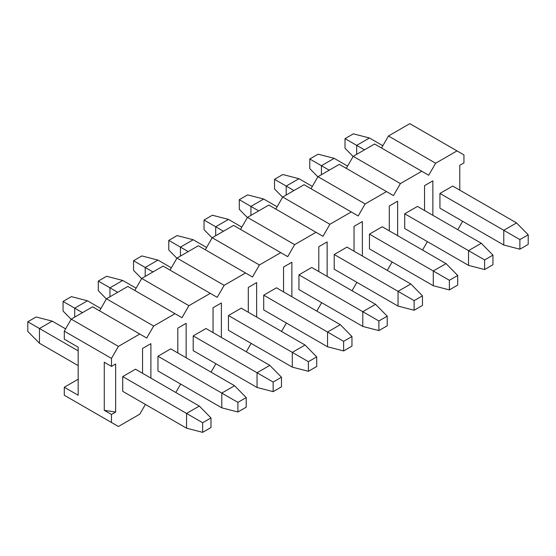 <?xml version="1.0" encoding="UTF-8"?>
<svg xmlns="http://www.w3.org/2000/svg" width="556" height="556" viewBox="0 0 556 556"><rect width="100%" height="100%" fill="white"/><g stroke="black" fill="none" stroke-linecap="round" stroke-linejoin="round"><path stroke-width="0.83" d="M78.174 365.612L39.455 343.254L27.8 331.397L27.8 321.785L36.126 316.976L52.222 321.146L65.615 328.874M186.552 428.183L122.716 391.327L122.716 376.586L135.483 369.212L199.319 406.068L210.974 417.924L202.648 422.734L202.648 432.346L186.552 428.183L186.552 413.442L122.716 376.586M210.974 417.924L210.974 427.536L202.648 432.346M202.648 422.734L186.552 413.442L199.319 406.068M78.174 350.864L39.455 328.513L39.455 343.254M52.222 321.146L39.455 328.513L27.8 321.785M71.147 319.29L63.05 311.047L63.05 301.435L71.376 296.626L87.473 300.796L100.858 308.524M221.795 407.833L157.967 370.977L157.967 356.236L170.734 348.862L234.562 385.718L246.225 397.575L237.898 402.384L237.898 411.996L221.795 407.833L221.795 393.092L157.967 356.236M246.225 397.575L246.225 407.187L237.898 411.996M237.898 402.384L221.795 393.092L234.562 385.718M82.476 312.653L74.706 308.163L74.706 317.135M87.473 300.796L74.706 308.163L63.05 301.435M106.398 298.94L98.294 290.698L98.294 281.086L106.62 276.276L122.716 280.446L136.109 288.175M257.046 387.483L193.21 350.627L193.21 335.887L205.977 328.513L269.813 365.368L281.468 377.225L273.142 382.035L273.142 391.646L257.046 387.483L257.046 372.742L193.21 335.887M281.468 377.225L281.468 386.837L273.142 391.646M273.142 382.035L257.046 372.742L269.813 365.368M117.719 292.303L109.949 287.813L109.949 296.786M122.716 280.446L109.949 287.813L98.294 281.086M141.641 278.591L133.544 270.348L133.544 260.736L141.87 255.927L157.967 260.097L171.359 267.825M292.296 367.134L228.46 330.278L228.46 315.537L241.228 308.163L305.063 345.019L316.718 356.876L308.392 361.685L308.392 371.297L292.296 367.134L292.296 352.386L228.46 315.537M316.718 356.876L316.718 366.487L308.392 371.297M308.392 361.685L292.296 352.386L305.063 345.019M152.969 271.953L145.199 267.464L145.199 276.436M157.967 260.097L145.199 267.464L133.544 260.736M176.891 258.241L168.788 249.998L168.788 240.387L177.114 235.577L193.21 239.747L206.603 247.476M327.54 346.784L263.704 309.928L263.704 295.187L276.471 287.813L340.307 324.669L351.962 336.526L343.636 341.335L343.636 350.947L327.54 346.784L327.54 332.036L263.704 295.187M351.962 336.526L351.962 346.138L343.636 350.947M343.636 341.335L327.54 332.036L340.307 324.669M188.213 251.604L180.443 247.114L180.443 256.087M193.21 239.747L180.443 247.114L168.788 240.387M212.135 237.892L204.038 229.649L204.038 220.037L212.364 215.228L228.46 219.398L241.853 227.126M362.79 326.435L298.954 289.579L298.954 274.838L311.721 267.464L375.557 304.32L387.212 316.176L378.886 320.986L378.886 330.598L362.79 326.435L362.79 311.687L298.954 274.838M387.212 316.176L387.212 325.788L378.886 330.598M378.886 320.986L362.79 311.687L375.557 304.32M223.463 231.254L215.693 226.765L215.693 235.737M228.46 219.398L215.693 226.765L204.038 220.037M247.385 217.542L239.282 209.299L239.282 199.687L247.608 194.878L263.704 199.041L277.096 206.776M398.033 306.085L334.205 269.229L334.205 254.488L346.965 247.114L410.801 283.97L422.456 295.827L414.13 300.636L414.13 310.248L398.033 306.085L398.033 291.337L334.205 254.488M422.456 295.827L422.456 305.439L414.13 310.248M414.13 300.636L398.033 291.337L410.801 283.97M258.714 210.905L250.937 206.415L250.937 215.387M263.704 199.041L250.937 206.415L239.282 199.687M282.629 197.192L274.532 188.95L274.532 179.338L282.858 174.528L298.954 178.691L312.347 186.427M433.284 285.728L369.448 248.88L369.448 234.139L382.215 226.765L446.051 263.62L457.706 275.477L449.38 280.287L449.38 289.898L433.284 285.728L433.284 270.987L369.448 234.139M457.706 275.477L457.706 285.089L449.38 289.898M449.38 280.287L433.284 270.987L446.051 263.62M293.957 190.555L286.187 186.065L286.187 195.038M298.954 178.691L286.187 186.065L274.532 179.338M317.879 176.843L309.775 168.6L309.775 158.988L318.101 154.179L334.205 158.342L347.59 166.077M468.527 265.379L404.698 228.53L404.698 213.789L417.466 206.415L481.294 243.271L492.95 255.128L484.623 259.937L484.623 269.549L468.527 265.379L468.527 250.638L404.698 213.789M492.95 255.128L492.95 264.739L484.623 269.549M484.623 259.937L468.527 250.638L481.294 243.271M329.208 170.199L321.438 165.716L321.438 174.688M334.205 158.342L321.438 165.716L309.775 158.988M353.13 156.493L345.026 148.25L345.026 138.639L353.352 133.829L369.448 137.992L382.841 145.728M503.778 245.029L439.942 208.18L439.942 193.439L452.709 186.065L516.545 222.921L528.2 234.778L519.874 239.587L519.874 249.199L503.778 245.029L503.778 230.288L439.942 193.439M528.2 234.778L528.2 244.39L519.874 249.199M519.874 239.587L503.778 230.288L516.545 222.921M364.451 149.849L356.681 145.366L356.681 154.339M369.448 137.992L356.681 145.366L345.026 138.639M104.264 410.314L111.478 414.477L115.641 412.072L104.264 410.314L104.264 362.241L111.478 366.411L111.478 358.398L64.294 331.161L71.237 319.137L92.602 306.801L146.721 338.048L153.664 326.031L175.036 313.695L181.972 317.698L188.908 305.682L210.279 293.346L217.222 297.349L224.158 285.332L245.53 272.989L252.466 276.999L259.402 264.983L280.773 252.639L287.716 256.65L294.652 244.633L316.023 232.29L322.96 236.3L329.903 224.283L351.267 211.94L358.21 215.95L365.146 203.934L386.517 191.591L393.453 195.601L400.396 183.584L421.768 171.241L428.704 175.251L435.64 163.235L457.011 150.891L463.947 154.902L463.947 162.908L459.784 165.32L459.784 190.152M115.641 412.072L115.641 364.006L111.478 366.411M64.294 331.161L64.294 339.167L78.174 347.18L78.174 395.253L64.294 387.24L64.294 395.253L111.478 422.49L111.478 414.477M111.478 422.49L118.414 426.501L139.785 414.157L145.408 404.427M175.8 392.487L180.651 384.078M211.044 372.138L215.902 363.728M246.294 351.788L251.145 343.379M281.538 331.439L286.396 323.029M316.788 311.089L321.646 302.679M352.031 290.739L356.889 282.33M387.282 270.39L392.14 261.98M422.525 250.04L427.383 241.624M457.776 229.691L462.634 221.274M139.785 334.045L118.414 346.381L111.478 358.398M142.558 373.298L142.558 348.466L150.891 343.657L150.891 378.108M177.809 352.949L177.809 328.116L186.135 323.307L186.135 357.758M213.052 332.599L213.052 307.767L221.385 302.957L221.385 337.409M248.303 312.25L248.303 287.417L256.636 282.608L256.636 317.059M283.546 291.9L283.546 267.068L291.879 262.258L291.879 296.709M318.796 271.55L318.796 246.718L327.13 241.909L327.13 276.36M354.04 251.201L354.04 226.368L362.373 221.552L362.373 256.01M389.29 230.851L389.29 206.019L397.623 201.202L397.623 235.661M424.534 210.502L424.534 185.669L432.867 180.853L432.867 215.311M99.545 310.811L106.481 298.787L127.852 286.451L175.036 313.695M134.788 290.461L141.731 278.438L163.103 266.102L210.279 293.346M170.039 270.105L176.975 258.088L198.346 245.752L245.53 272.989M205.282 249.755L212.225 237.739L233.596 225.402L280.773 252.639M240.533 229.406L247.469 217.389L268.84 205.053L316.023 232.29M275.783 209.056L282.719 197.039L304.09 184.703L351.267 211.94M311.026 188.706L317.962 176.69L339.334 164.354L386.517 191.591M346.277 168.357L353.213 156.34L374.584 144.004L421.768 171.241M381.52 148.007L388.463 135.991L409.828 123.654L457.011 150.891M71.237 319.137L118.414 346.381M153.664 326.031L106.481 298.787M188.908 305.682L141.731 278.438M224.158 285.332L176.975 258.088M259.402 264.983L212.225 237.739M294.652 244.633L247.469 217.389M329.903 224.283L282.719 197.039M365.146 203.934L317.962 176.69M400.396 183.584L353.213 156.34M435.64 163.235L388.463 135.991M78.174 379.227L64.294 387.24"/></g></svg>
